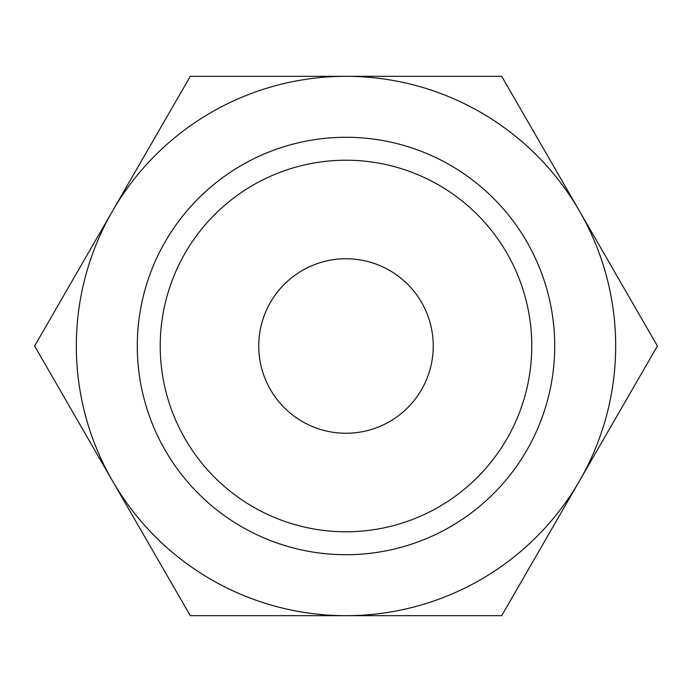 <?xml version="1.0" encoding="UTF-8"?>
<svg xmlns="http://www.w3.org/2000/svg" width="692" height="692" viewBox="0 0 692 692"><rect width="100%" height="100%" fill="white"/><g stroke="black" fill="none" stroke-linecap="round" stroke-linejoin="round"><path stroke-width="1.04" d="M657.4 346L501.7 76.319L346 76.319A269.681 269.681 0 0 0 112.45 480.836A269.681 269.681 0 0 0 346 615.681L501.7 615.681L579.55 480.836A269.681 269.681 0 0 0 346 76.319L190.3 76.319L34.6 346L190.3 615.681L346 615.681A269.681 269.681 0 0 0 579.55 480.836L657.4 346M137.284 346A208.716 208.716 0 0 0 346 554.716A208.716 208.716 0 0 0 554.716 346A208.716 208.716 0 0 0 346 137.284A208.716 208.716 0 0 0 137.284 346M160.224 346A185.776 185.776 0 0 0 346 531.776A185.776 185.776 0 0 0 531.776 346A185.776 185.776 0 0 0 346 160.224A185.776 185.776 0 0 0 160.224 346M258.747 346A87.253 87.253 0 0 1 346 258.747A87.253 87.253 0 0 1 433.253 346A87.253 87.253 0 0 1 346 433.253A87.253 87.253 0 0 1 258.747 346"/></g></svg>
